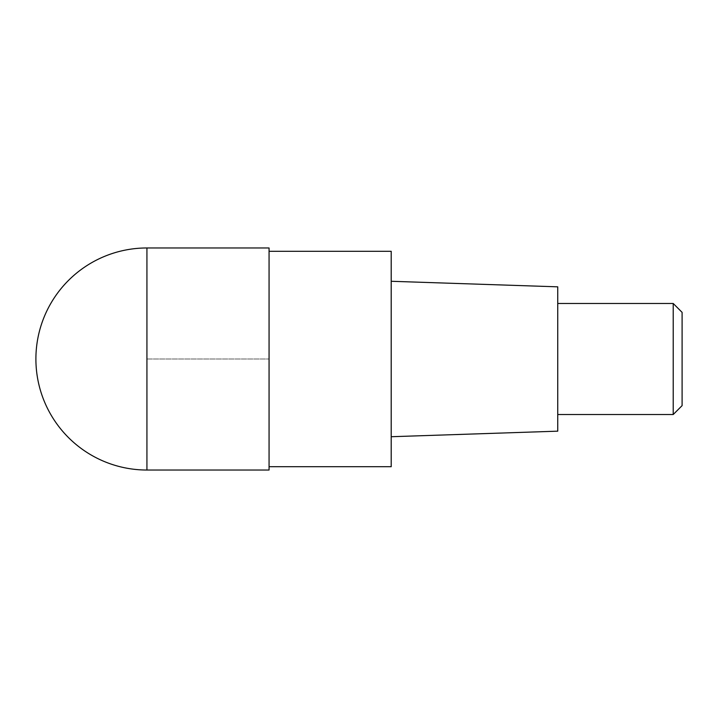 <?xml version="1.0" encoding="UTF-8"?>
<svg xmlns="http://www.w3.org/2000/svg" width="718" height="718" viewBox="0 0 718 718"><rect width="100%" height="100%" fill="white"/><g stroke="black" fill="none" stroke-linecap="round" stroke-linejoin="round"><path stroke-width="0.54" stroke-dasharray="3.59 2.69" d="M269.062 247.97L269.062 470.03M269.062 251.3L269.062 466.7L269.062 251.3M391.202 251.3L391.202 466.7M391.202 436.724L391.202 281.276L391.202 436.724M557.742 286.832L557.742 431.168M557.742 414.519L557.742 303.481L557.742 414.519M673.215 303.481L673.215 414.519M682.1 312.366L682.1 405.634M146.93 359L269.062 359L146.93 359M146.93 470.03L146.93 247.97"/><path stroke-width="1.08" d="M269.062 470.03L269.062 247.97L146.93 247.97L146.93 470.03L269.062 470.03M146.93 470.03A111.03 111.03 0 0 1 35.9 359A111.03 111.03 0 0 1 146.93 247.97M269.062 251.3L391.202 251.3L391.202 466.7L269.062 466.7M391.202 436.724L557.742 431.168L557.742 286.832L391.202 281.276M557.742 414.519L673.215 414.519L673.215 303.481L557.742 303.481M673.215 303.481L682.1 312.366L682.1 405.634L673.215 414.519"/></g></svg>
